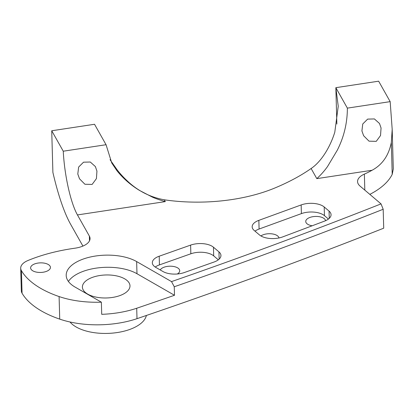 <?xml version="1.0" encoding="UTF-8"?>
<svg xmlns="http://www.w3.org/2000/svg" width="414" height="414" viewBox="0 0 414 414"><rect width="100%" height="100%" fill="white"/><g stroke="black" fill="none" stroke-linecap="round" stroke-linejoin="round"><path stroke-width="0.62" d="M174.258 286.762L171.525 281.603A3962.87 1915.185 -1.6 0 0 381.035 203.885L383.183 209.267A3967.036 1917.198 178.4 0 1 174.258 286.762L174.496 295.27A3967.036 1917.198 178.4 0 1 136.708 308.249A67.13 32.442 178.4 0 1 101.715 314.324L101.373 302.173L75.063 287.068A39.672 19.173 178.4 0 1 66.199 275.429A39.672 19.173 178.4 0 1 92.338 256.582A39.672 19.173 178.4 0 1 136.641 261.576L171.525 281.603M82.914 246.082L70.623 224.279A100.762 21.787 81.4 0 1 52.894 172.421L51.729 130.762L94.527 124.272L106.056 144.719L63.259 151.208L51.729 130.762M390.169 101.637L347.372 108.126L335.847 87.675L378.644 81.185L390.169 101.637L392.193 129.385L391.323 142.473L392.213 174.335L391.556 175.614A86.215 41.669 178.4 0 1 369.826 194.373M392.213 174.335L393.3 168.953L392.193 129.385M347.372 108.126C347.341 123.025 343.967 137.075 337.25 150.272L327.515 166.563C324.385 170.941 320.819 174.962 316.819 178.636L311.116 168.519C321.192 161.765 330.093 147.327 334.781 132.252L338.238 106.253L335.847 87.675L336.861 124.06M110.036 159.68L117.214 169.947C120.293 173.849 123.341 177.202 126.348 180.012C137.163 190.564 149.811 197.162 164.296 199.802L165.315 201.608C159.462 199.91 155.095 198.384 152.223 197.038L139.534 190.445C130.726 185.074 123.217 178.522 117.012 170.801L111.759 163.007L106.056 144.719M164.296 199.802A115.045 55.6 -1.6 0 0 274.617 188.096A198.353 95.862 -1.6 0 0 311.116 168.519M381.035 203.885L360.061 186.093A19.836 9.584 178.4 0 1 357.561 181.617A19.836 9.584 178.4 0 1 364.367 174.108A86.215 41.669 -1.6 0 0 372.082 170.257L316.819 178.636M96.943 171.111L96.415 178.62L92.12 184.437L84.901 184.246L79.509 178.807L77.796 174.015L78.639 167.059L83.535 162.19L90.293 162.019L95.386 166.578L96.943 171.111M381.061 128.024L380.528 135.533L376.238 141.35L369.019 141.164L363.621 135.725L361.914 130.927L362.752 123.977L367.648 119.108L374.411 118.937L379.498 123.491L381.061 128.024M391.323 142.473C388.756 155.462 382.345 164.725 372.082 170.257M383.183 209.267L383.716 228.186A3967.036 1917.198 178.4 0 1 136.998 318.666A67.13 32.442 178.4 0 1 59.73 319.127A104.214 50.363 178.4 0 1 22.056 293.205A19.836 9.584 178.4 0 1 21.331 290.778L20.7 268.21A19.836 9.584 -1.6 0 1 28.028 260.478A119.775 57.882 -1.6 0 1 74.95 248.198A19.836 9.584 -1.6 0 0 90.045 238.433A19.836 9.584 -1.6 0 0 89.367 236.083L77.444 214.933A50.384 10.893 81.4 0 1 63.259 151.208M324.198 206.974L324.441 215.653A15.867 7.669 -1.6 0 0 301.402 213.619L301.159 204.935A15.867 7.669 178.4 0 1 324.198 206.974L329.052 211.088A15.867 7.669 178.4 0 1 331.05 214.669A15.867 7.669 178.4 0 1 324.592 221.092L282.736 236.891A15.867 7.669 178.4 0 1 259.469 234.935L254.165 230.438A15.867 7.669 178.4 0 1 252.167 226.856A15.867 7.669 178.4 0 1 258.853 220.351L259.092 229.03A15.867 7.669 -1.6 0 0 255.014 231.162M312.151 225.785A9.915 4.792 178.4 0 1 307.964 224.414A9.915 4.792 178.4 0 1 305.744 221.506A9.915 4.792 178.4 0 1 312.28 216.791A9.915 4.792 178.4 0 1 323.355 218.038A9.915 4.792 178.4 0 1 325.554 220.698M260.913 235.949A9.915 4.792 178.4 0 1 276.749 235.328A9.915 4.792 178.4 0 1 278.938 237.967M301.402 213.619L259.092 229.03M324.441 215.653L328.442 219.047M301.159 204.935L258.853 220.351M177.28 273.996A9.915 4.792 -1.6 0 0 179.733 270.72A9.915 4.792 -1.6 0 0 177.518 267.806A9.915 4.792 -1.6 0 0 167.758 266.347A9.915 4.792 -1.6 0 0 160.244 269.954M48.226 264.468A9.915 4.792 -1.6 0 0 37.151 263.221A9.915 4.792 -1.6 0 0 30.615 267.936A9.915 4.792 -1.6 0 0 32.83 270.844A9.915 4.792 -1.6 0 0 43.905 272.091A9.915 4.792 -1.6 0 0 50.441 267.382A9.915 4.792 -1.6 0 0 48.226 264.468M213.458 247.21L213.702 255.888A15.867 7.669 -1.6 0 0 190.849 253.787L190.611 245.104A15.867 7.669 178.4 0 1 213.458 247.21L218.944 251.862A15.867 7.669 178.4 0 1 220.941 255.443A15.867 7.669 178.4 0 1 214.064 262.021L184.277 272.557A15.867 7.669 178.4 0 1 162.976 271.527L155.871 267.444A15.867 7.669 178.4 0 1 152.326 262.786A15.867 7.669 178.4 0 1 159.204 256.214L159.447 264.898A15.867 7.669 -1.6 0 0 155.234 267.051M213.702 255.888L218.333 259.821M190.849 253.787L159.447 264.898M190.611 245.104L159.204 256.214M68.413 281.448A39.672 19.173 178.4 0 1 98.842 267.786A39.672 19.173 178.4 0 1 136.982 273.726L174.496 295.27M146.396 315.463A39.672 19.173 178.4 0 1 118.197 332.395A39.672 19.173 178.4 0 1 76.181 326.993A39.672 19.173 178.4 0 1 70.007 321.988M87.721 294.121A23.8 11.504 178.4 0 1 82.402 287.135A23.8 11.504 178.4 0 1 98.082 275.827A23.8 11.504 178.4 0 1 124.666 278.824A23.8 11.504 178.4 0 1 129.986 285.81A23.8 11.504 178.4 0 1 114.3 297.117A23.8 11.504 178.4 0 1 87.721 294.121M20.7 268.21A19.836 9.584 -1.6 0 0 21.424 270.637A104.214 50.363 -1.6 0 0 59.098 296.559A67.13 32.442 -1.6 0 0 101.373 302.173M117.012 170.801L114.471 166.293M364.367 174.108L364.817 190.124M89.367 236.083L89.496 240.813M329.254 218.359L329.052 211.088M219.146 259.133L218.944 251.862M136.982 273.726L136.641 261.576M22.056 293.205L21.424 270.637M59.73 319.127L59.098 296.559M136.998 318.666L136.708 308.249M165.315 201.608L77.444 214.933"/></g></svg>
